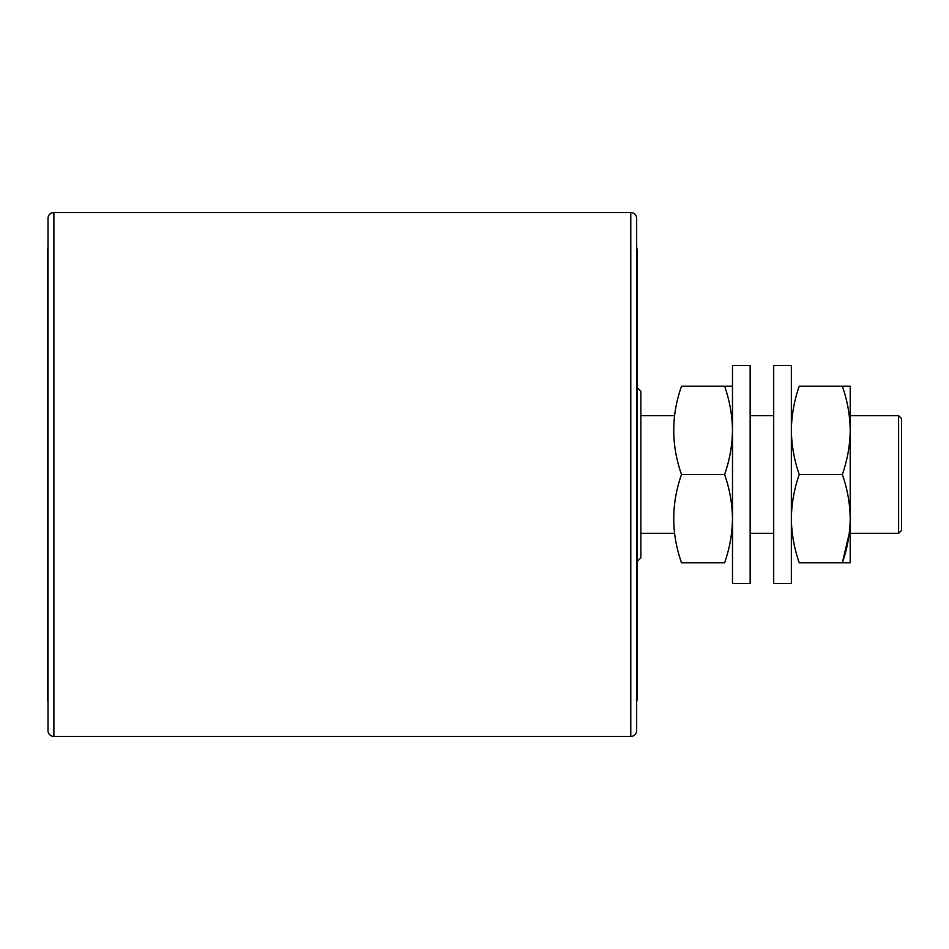 <?xml version="1.0" encoding="UTF-8"?>
<svg xmlns="http://www.w3.org/2000/svg" width="949" height="949" viewBox="0 0 949 949"><rect width="100%" height="100%" fill="white"/><g stroke="black" fill="none" stroke-linecap="round" stroke-linejoin="round"><path stroke-width="1.42" d="M53.891 736.448L630.777 736.448A5.884 5.884 0 0 0 636.66 730.564L636.66 218.436A5.884 5.884 0 0 0 630.777 212.552L53.891 212.552L53.891 736.448A5.884 5.884 0 0 1 48.008 730.564L48.008 218.436A5.884 5.884 0 0 1 53.891 212.552M898.608 415.638L901.55 418.58L901.55 530.42L898.608 533.362L898.608 415.638L850.221 415.638M844.313 386.207L799.248 386.207C794.194 400.62 791.561 415.33 791.359 430.348C791.573 445.401 794.206 460.123 799.248 474.5C794.194 488.913 791.561 503.634 791.359 518.652C791.573 533.706 794.206 548.415 799.248 562.793L850.221 562.793L850.221 430.348C850.007 415.294 847.386 400.585 842.344 386.207L850.221 386.207L850.221 430.348C850.019 445.366 847.386 460.087 842.344 474.5L799.248 474.5M850.221 562.793L842.344 562.793C847.386 548.38 850.019 533.67 850.221 518.652C850.007 503.599 847.386 488.877 842.344 474.5M842.344 562.793L849.284 533.362M724.609 474.5L681.512 474.5C671.157 503.86 671.157 533.291 681.512 562.793C671.157 562.793 671.157 562.793 681.512 562.793L724.609 562.793C729.662 548.38 732.284 533.67 732.498 518.652C732.284 503.599 729.651 488.877 724.609 474.5C729.662 460.087 732.284 445.366 732.498 430.348C732.284 415.294 729.651 400.585 724.609 386.207L732.498 386.207M681.512 474.5C671.157 444.998 671.157 415.567 681.512 386.207C671.157 386.207 671.157 386.207 681.512 386.207L724.609 386.207M732.498 365.602L750.149 365.602L750.149 583.398L732.498 583.398L732.498 365.602M773.696 365.602L791.359 365.602L791.359 583.398L773.696 583.398L773.696 365.602M47.45 696.708A23.547 23.547 0 0 0 47.45 696.72L47.45 252.28A23.547 23.547 0 0 1 48.008 247.191M47.45 696.72A23.547 23.547 0 0 0 48.008 701.809M637.218 252.292A23.547 23.547 0 0 0 637.218 252.28L637.218 696.72A23.547 23.547 0 0 1 636.66 701.809M637.218 252.28A23.547 23.547 0 0 0 636.66 247.191M637.218 561.44L640.86 557.798L640.86 391.202L637.218 387.56M630.777 736.448L630.777 212.552M898.608 533.362L850.221 533.362M773.696 533.362L750.149 533.362M674.561 533.362L640.86 533.362M773.696 415.638L750.149 415.638M674.573 415.638L640.86 415.638"/></g></svg>
